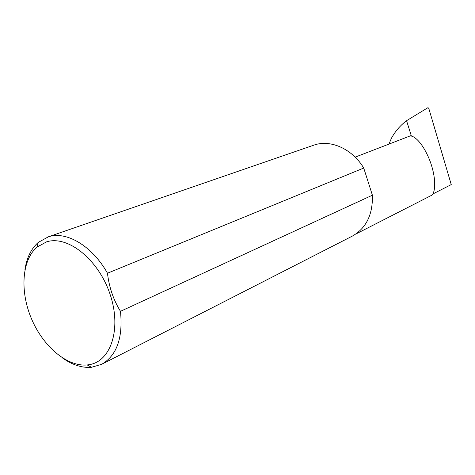 <?xml version="1.0" encoding="UTF-8"?>
<svg xmlns="http://www.w3.org/2000/svg" width="475" height="475" viewBox="0 0 475 475"><rect width="100%" height="100%" fill="white"/><g stroke="black" fill="none" stroke-linecap="round" stroke-linejoin="round"><path stroke-width="0.71" d="M388.942 144.056L391.519 138.088C395.348 131.159 400.366 125.37 406.558 120.703L411.225 135.512L409.604 136.135C412.573 134.971 421.462 140.137 429.554 159.832C437.475 180.328 434.868 195.148 430.813 195.718L355.805 234.044M88.926 364.717C111.019 361.623 121.885 328.427 109.933 293.877C98.295 259.249 67.575 234.988 46.532 241.876L36.997 247.107C21.702 260.193 19.825 291.567 31.593 319.028C43.249 346.542 67.171 366.914 87.204 364.942L88.926 364.717M24.89 270.061C26.618 258.008 31.077 248.787 38.267 242.404L48.397 236.805C66.447 230.755 92.257 245.955 107.475 273.226C109.102 287.197 113.436 299.897 120.484 311.321C123.084 337.885 116.802 355.555 101.638 364.331L91.479 367.282C81.884 368.048 72.141 364.877 62.243 357.77M120.484 311.321L372.4 195.195C372.899 214.605 366.195 228.255 352.278 236.134L101.638 364.331M47.435 237.12L314.432 144.946C330.974 139.401 352.426 149.061 363.731 168.049L107.475 273.226M411.225 135.512L355.157 157.142M406.558 120.703L428.005 107.623L428.8 108.442L451.25 184.597L432.63 194.091M372.4 195.195L363.731 168.049M87.204 364.942L91.479 367.282M36.997 247.107L38.267 242.404"/></g></svg>
